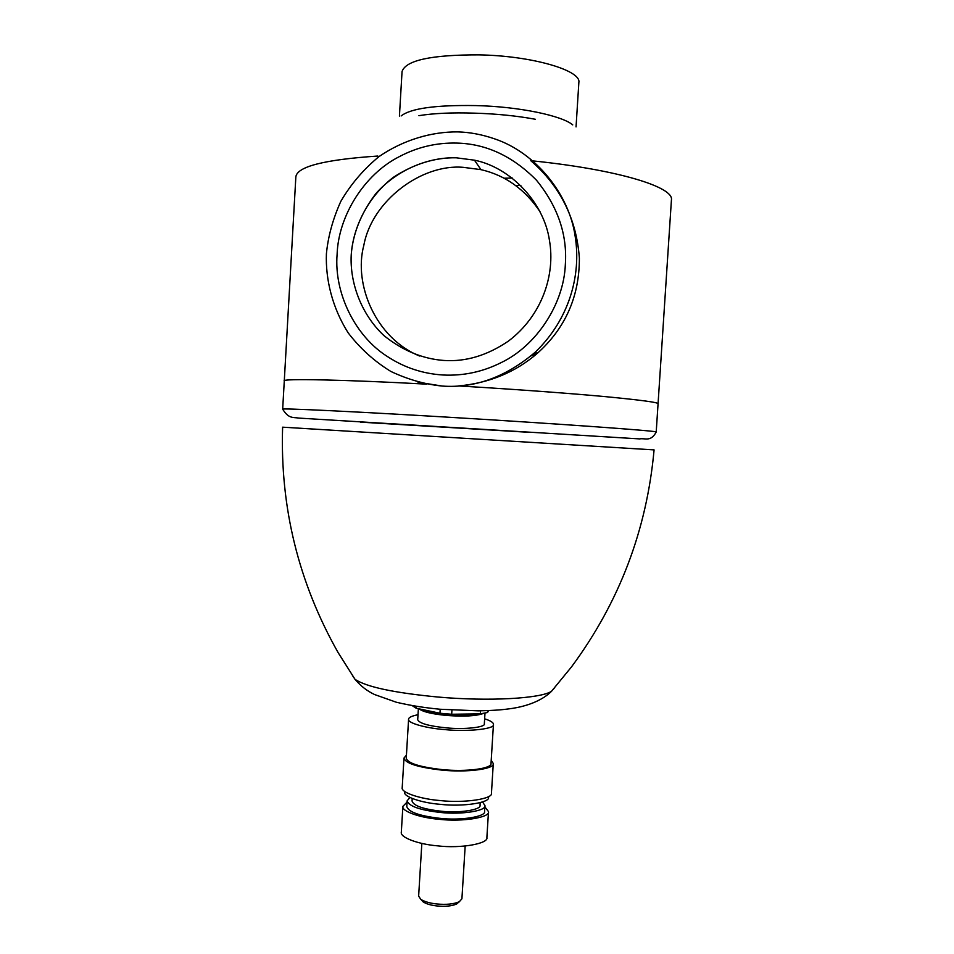 <?xml version="1.0" encoding="UTF-8"?>
<svg xmlns="http://www.w3.org/2000/svg" width="954" height="954" viewBox="0 0 954 954"><rect width="100%" height="100%" fill="white"/><g stroke="black" fill="none" stroke-linecap="round" stroke-linejoin="round"><path stroke-width="1.43" d="M352.467 675.563L354.995 679.296C366.181 686.88 393.728 692.783 437.624 697.004C488.925 701.619 540.787 698.543 551.484 691.316L554.477 687.906M654.074 449.894C646.824 529.971 619.289 602.308 571.494 666.906L551.495 691.316C538.438 704.302 516.77 707.916 509.269 708.822C504.106 709.502 497.392 710.42 478.383 710.849L440.152 709.251C424.256 707.749 409.636 705.4 396.268 702.216L374.588 694.548C367.099 691.018 360.576 685.938 355.007 679.296L338.133 652.631C298.566 582.691 280.059 507.528 282.611 427.177L654.05 449.894M361.053 422.181L529.518 432.341M416.29 706.294L416.171 708.238L412.2 705.602M488.83 710.587L487.446 712.531L487.566 710.635M487.446 712.531L480.339 713.83L480.53 710.825M480.339 713.83L451.683 714.26L451.934 710.134M451.683 714.26L439.961 713.234L440.199 709.275M439.961 713.234L416.171 708.238M421.537 900.135L423.278 901.983C426.605 904.022 431.22 905.346 437.135 905.978C445.268 906.741 451.755 906.097 456.596 904.022L458.54 902.389M421.835 843.408L418.639 896.152L420.845 899.384C424.673 901.721 430.015 903.259 436.849 903.975C446.257 904.869 453.746 904.118 459.327 901.733L461.915 898.799L465.17 846.055M407.06 802.111L402.874 806.368L401.324 832.186C399.798 837.433 418.448 844.29 437.361 845.828C460.901 848.75 488.961 843.586 486.886 837.421L488.496 811.604L484.87 806.869M402.874 806.368C401.372 811.27 420.046 817.769 438.983 819.283C462.547 822.109 490.594 817.387 488.496 811.604M409.97 797.496L407.131 800.811L406.786 806.547C408.455 812.009 419.39 815.92 439.603 818.293C460.997 820.857 486.492 816.576 484.584 811.305L484.942 805.57L482.545 801.932M407.131 800.811C408.801 806.19 419.748 810.053 439.973 812.403C461.354 814.943 486.85 810.757 484.942 805.57M412.211 798.486L412.056 801.05C413.523 805.748 423.087 809.123 440.76 811.174C459.411 813.392 481.687 809.743 480.029 805.212L480.184 802.648M404.651 791.415L404.615 792.058C403.148 796.673 421.465 802.839 440.021 804.305C463.107 807.024 490.594 802.636 488.52 797.186L488.555 796.542M406.428 755.127L403.983 758.06L402.206 787.622C400.644 792.464 420.118 798.963 439.866 800.525C464.443 803.399 493.659 798.808 491.453 793.084L493.29 763.522L491.215 760.314M403.983 758.06C405.402 763.367 417.983 767.374 441.714 770.093C467.245 772.728 494.876 768.984 493.29 763.522M418.007 714.737C411.746 715.953 408.61 717.456 408.586 719.244L406.249 758.168C407.585 763.2 419.522 767.004 442.084 769.592C466.339 772.084 492.479 768.566 491.024 763.355L493.445 724.432C493.6 722.643 490.666 720.759 484.644 718.815M408.586 719.244C407.155 722.953 425.758 728.152 444.516 729.571C467.889 732.052 495.615 728.856 493.445 724.432M418.377 708.703L417.709 719.71C419.211 723.323 428.62 726.018 445.947 727.819C464.252 729.762 486.015 727.27 484.334 723.788L484.99 713.103M418.997 708.834C423.075 711.887 432.305 714.093 446.71 715.452C464.228 716.752 476.523 716.049 483.571 713.365M422.145 709.49C426.808 712.078 435.119 713.914 447.092 714.999C460.77 716.108 471.514 715.715 479.29 713.842M540.238 212.038C525.129 189.393 505.37 175.262 480.959 169.645L463.227 167.332C421.608 163.694 371.929 200.793 363.844 245.261C353.266 284.542 375.971 338.265 419.557 356.009C375.971 338.265 353.266 284.542 363.844 245.261C371.929 200.793 421.608 163.694 463.227 167.332L480.959 169.645L474.46 160.177C510.617 167.415 544.007 202.546 549.456 240.42C555.538 275.062 541.8 315.953 508.387 341.127C487.16 355.52 465.659 361.96 443.884 360.457C422.729 358.919 402.767 350.643 383.985 335.641C360.898 314.009 349.808 282.396 351.215 254.968C352.813 233.587 361.041 213.124 375.9 193.567C397.329 169.383 428.811 157.04 456.143 157.792L474.46 160.177C510.617 167.415 544.007 202.546 549.456 240.42C555.538 275.062 541.8 315.953 508.387 341.127C487.16 355.52 465.659 361.96 443.884 360.457C422.729 358.919 402.767 350.643 383.985 335.641C360.898 314.009 349.808 282.396 351.215 254.968C352.992 227.565 367.719 196.965 393.334 177.337C413.869 163.957 434.809 157.446 456.143 157.792L474.46 160.177L480.959 169.645C505.37 175.262 525.129 189.393 540.238 212.038M504.022 178.207L512.37 178.076M515.625 185.47L520.86 185.458M531.128 355.842L537.996 352.753M501.136 362.627C482.676 371.893 463.298 376.019 443.002 375.005C422.741 373.741 404.198 367.576 387.36 356.498C355.126 336.202 333.912 292.938 337.108 254.336C338.36 215.676 364.535 174.224 399.177 156.718C417.327 147.083 436.61 142.551 457.026 143.088C486.266 143.839 512.739 156.206 536.47 180.211C557.792 206.493 567.427 234.589 565.34 264.496C563.874 304.076 536.351 345.837 501.136 362.627M442.334 386.072C474.949 388.35 505.93 377.033 535.277 352.145C569.085 319.554 581.523 275.408 575.131 236.079C569.001 193.936 535.707 152.938 495.341 139.105C482.545 134.621 470 132.212 457.705 131.89C431.852 131.664 403.781 139.642 379 156.587C363.462 169.407 350.726 184.349 340.793 201.413C332.874 219.026 328.069 236.509 326.399 253.859C325.481 279.737 332.374 307.868 348.138 332.815C360.159 348.508 374.409 361.387 390.89 371.464C408.014 379.525 425.162 384.39 442.334 386.072L417.959 382.208M530.77 160.677C560.225 186.161 576.419 218.609 579.376 258.033C579.472 296.467 565.4 328.271 537.162 353.481C515.387 372.263 489.163 383.091 458.504 385.953C506.92 388.803 563.683 392.833 602.487 396.375C640.623 400 659.142 402.481 658.057 403.828L656.209 432.031C650.604 442.334 645.035 437.826 639.729 438.912L298.996 418.102C292.651 417.089 288.835 418.925 282.67 409.183C280.321 408.109 346.576 411.15 440.486 416.743C556.11 423.576 661.599 431.208 656.209 432.031M360.421 422.133L529.887 432.365M418.913 115.661C433.7 113.276 452.148 112.441 474.281 113.144C496.402 113.788 516.77 115.828 535.373 119.274M282.67 409.183L284.28 380.956C280.154 378.356 347.53 379.787 426.545 384.152M532.904 160.892C618.419 169.717 674.108 187.139 671.425 199.923L658.057 403.828M284.28 380.956L295.847 176.943C296.909 166.628 324.241 159.652 377.832 156.039M401.133 115.947C410.733 108.374 435.62 104.916 475.784 105.584C519.56 106.574 562.3 115.839 572.734 124.891M399.428 116.078L402.051 71.586C405.617 60.34 431.22 54.772 478.872 54.867C532.213 55.761 581.272 70.453 578.863 82.402L576.049 126.906M459.327 901.733L456.596 904.022M420.845 899.384L423.278 901.983M535.277 352.145L537.162 353.481"/></g></svg>
